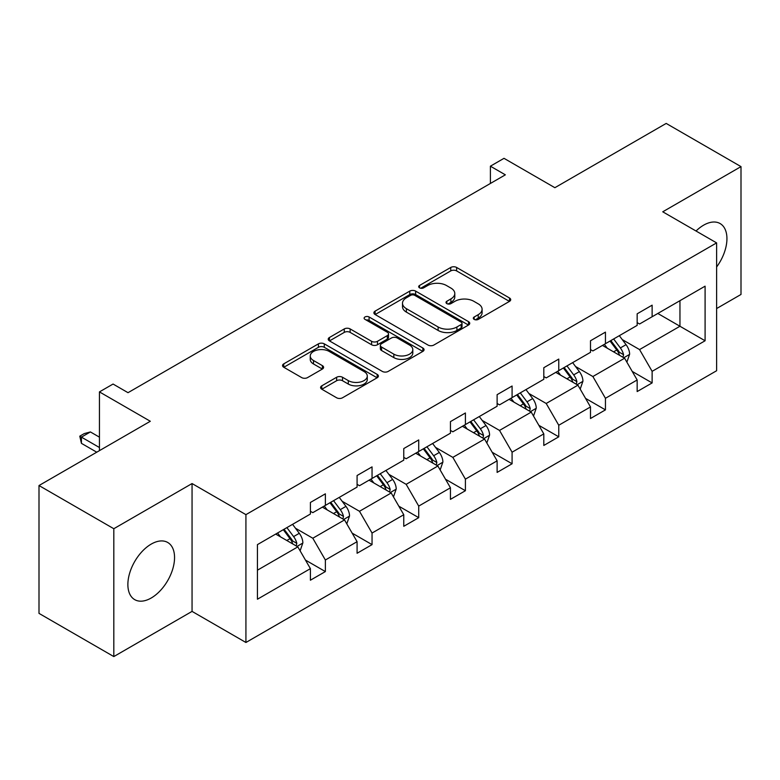 <?xml version="1.0" encoding="UTF-8"?>
<svg xmlns="http://www.w3.org/2000/svg" width="780" height="780" viewBox="0 0 780 780"><rect width="100%" height="100%" fill="white"/><g stroke="black" fill="none" stroke-linecap="round" stroke-linejoin="round"><path stroke-width="1.17" d="M474.172 319.39A2.905 1.677 0 0 0 478.276 319.39L509.486 301.373A4.153 2.398 0 0 0 510.705 299.676A4.153 2.398 0 0 0 509.486 297.979L456.622 267.462A4.153 2.398 0 0 0 450.743 267.462L419.533 285.47A2.905 1.677 0 0 0 418.685 286.66A2.905 1.677 0 0 0 419.533 287.849A2.905 1.677 0 0 0 423.647 287.849L427.684 285.519A13.289 7.673 0 0 1 446.482 285.519L450.889 288.064A13.289 7.673 0 0 1 454.789 293.485A13.289 7.673 0 0 1 450.889 298.915L446.852 301.246A2.905 1.677 0 0 0 446.004 302.435A2.905 1.677 0 0 0 446.852 303.615A2.905 1.677 0 0 0 450.967 303.615L455.003 301.285A13.289 7.673 0 0 1 473.801 301.285L478.208 303.829A13.289 7.673 0 0 1 482.098 309.26A13.289 7.673 0 0 1 478.208 314.681L474.172 317.011A2.905 1.677 0 0 0 473.314 318.201A2.905 1.677 0 0 0 474.172 319.39L474.172 317.011M151.213 598.007A33.004 19.061 120 0 0 172.78 568.913A33.004 19.061 120 0 0 167.72 542.471A33.004 19.061 120 0 0 151.213 544.099A33.004 19.061 120 0 0 129.646 573.193A33.004 19.061 120 0 0 134.706 599.635A33.004 19.061 120 0 0 151.213 598.007M716.615 266.994A33.004 19.061 120 0 0 720.096 223.548A33.004 19.061 120 0 0 703.599 225.186A33.004 19.061 120 0 0 696.033 231.007M716.615 308.548L741 294.46L741 166.618L666.188 123.425L554.873 187.697L504.007 158.33L490.396 166.189L490.396 183.466M113.812 656.575L192.055 611.393L192.055 483.551L113.812 528.723L113.812 656.575L39 613.382L39 485.54L150.316 421.268L99.44 391.901L99.44 450.635M113.812 528.723L39 485.54M321.799 385.817A4.153 2.398 0 0 0 320.59 387.514A4.153 2.398 0 0 0 321.799 389.21L336.638 397.781A4.153 2.398 0 0 0 342.508 397.781L377.169 377.764A4.153 2.398 0 0 0 378.388 376.067A4.153 2.398 0 0 0 377.169 374.371L324.295 343.853A4.153 2.398 0 0 0 318.425 343.853L283.764 363.86A4.153 2.398 0 0 0 282.545 365.557A4.153 2.398 0 0 0 283.764 367.253L301.685 377.598A4.153 2.398 0 0 0 307.554 377.598L322.394 369.037A4.153 2.398 0 0 0 323.602 367.341A4.153 2.398 0 0 0 322.394 365.644L313.502 360.516A11.115 6.415 0 0 1 310.255 355.973A11.115 6.415 0 0 1 317.109 350.054A11.115 6.415 0 0 1 329.219 351.439L364.026 371.534A11.115 6.415 0 0 1 367.282 376.067A11.115 6.415 0 0 1 360.418 381.995A11.115 6.415 0 0 1 348.309 380.611L342.508 377.257A4.153 2.398 0 0 0 336.638 377.257L321.799 385.817L321.799 389.21M99.44 391.901L113.061 384.043L128.018 392.681L505.352 174.827L490.396 166.189M192.055 483.551L245.924 514.644L716.615 242.892L716.615 370.734L245.924 642.486L245.924 514.644M741 166.618L662.746 211.799L716.615 242.892M427.986 345.043A4.153 2.398 0 0 0 433.856 345.043L468.517 325.026A4.153 2.398 0 0 0 469.735 323.329A4.153 2.398 0 0 0 468.517 321.633L415.642 291.115A4.153 2.398 0 0 0 409.773 291.115L375.112 311.123A4.153 2.398 0 0 0 373.893 312.819A4.153 2.398 0 0 0 375.112 314.515L427.986 345.043M366.142 320.014A2.905 1.677 0 0 1 369.096 320.434L369.096 316.973L422.838 348.007A4.153 2.398 0 0 1 424.057 349.703A4.153 2.398 0 0 1 422.838 351.4L388.186 371.407A4.153 2.398 0 0 1 382.307 371.407L329.443 340.88L329.443 337.496A4.153 2.398 0 0 0 328.224 339.193A4.153 2.398 0 0 0 329.443 340.88M329.443 337.496L344.273 328.926A4.153 2.398 0 0 1 350.142 328.926L371.592 341.308A4.153 2.398 0 0 0 377.462 341.308L387.299 335.624A4.153 2.398 0 0 0 388.518 333.928A4.153 2.398 0 0 0 387.299 332.231L364.981 319.351A2.905 1.677 0 0 1 364.123 318.162A2.905 1.677 0 0 1 365.927 316.612A2.905 1.677 0 0 1 369.096 316.973M257.439 544.615L310.401 514.039L310.401 502.466L325.367 493.828L325.367 505.401L357.084 487.09L357.084 475.517L372.05 466.879L372.05 478.452L403.767 460.142L403.767 448.568L418.723 439.93L418.723 451.503L450.44 433.192L450.44 421.619L465.406 412.981L465.406 424.554L497.123 406.244L497.123 394.66L512.09 386.022L512.09 397.605L543.806 379.285L543.806 367.712L558.763 359.073L558.763 370.646L590.489 352.336L590.489 340.762L605.446 332.124L605.446 343.697L637.163 325.387L637.163 313.814L652.129 305.175L652.129 316.748L705.091 286.172L705.091 340.762L652.129 371.339L652.129 382.921L637.163 391.56L637.163 379.977L605.446 398.297L605.446 409.87L590.489 418.509L590.489 406.936L558.763 425.246L558.763 436.819L543.806 445.458L543.806 433.885L512.09 452.195L512.09 463.769L497.123 472.407L497.123 460.834L465.406 479.144L465.406 490.717L450.44 499.356L450.44 487.783L418.723 506.093L418.723 517.667L403.767 526.305L403.767 514.732L372.05 533.042L372.05 544.625L357.084 553.264L357.084 541.681L325.367 560.001L325.367 571.574L310.401 580.213L310.401 568.639L257.439 599.216L257.439 544.615M322.374 507.127L344.516 519.919L312.799 538.229L295.474 528.226M312.799 538.229L325.367 560.001M344.516 519.919L357.084 541.681M310.401 511.28L312.799 512.655L325.367 505.401M369.057 480.178L391.199 492.97L359.482 511.28L342.157 501.277M359.482 511.28L372.05 533.042M391.199 492.97L403.767 514.732M357.084 484.331L359.482 485.706L372.05 478.452M415.73 453.229L437.873 466.011L406.156 484.331L388.84 474.328M406.156 484.331L418.723 506.093M437.873 466.011L450.44 487.783M403.767 457.373L406.156 458.757L418.723 451.503M462.413 426.28L484.555 439.062L452.839 457.373L435.523 447.379M452.839 457.373L465.406 479.144M484.555 439.062L497.123 460.834M450.44 430.423L452.839 431.808L465.406 424.554M509.096 399.331L531.239 412.113L499.522 430.423L482.196 420.43M499.522 430.423L512.09 452.195M531.239 412.113L543.806 433.885M497.123 403.474L499.522 404.859L512.09 397.605M555.779 372.382L577.922 385.164L546.195 403.474L528.879 393.481M546.195 403.474L558.763 425.246M577.922 385.164L590.489 406.936M543.806 376.526L546.195 377.91L558.763 370.646M602.452 345.423L624.595 358.215L592.878 376.526L575.562 366.522M592.878 376.526L605.446 398.297M624.595 358.215L637.163 379.977M590.489 349.577L592.878 350.951L605.446 343.697M657.813 313.462L679.955 326.255L639.561 349.577L622.245 339.573M639.561 349.577L652.129 371.339M705.091 340.762L679.955 326.255L679.955 300.68L705.091 286.172M192.055 611.393L245.924 642.486M637.163 322.627L639.561 324.002L652.129 316.748M257.439 570.19L297.833 546.868L275.691 534.085M297.833 546.868L310.401 568.639M632.229 371.426L652.129 382.921M585.546 398.375L605.446 409.87M538.873 425.334L558.763 436.819M492.19 452.283L512.09 463.769M445.507 479.232L465.406 490.717M398.824 506.181L418.723 517.667M352.151 533.13L372.05 544.625M305.468 560.079L325.367 571.574M475.332 319.8L478.208 318.142A13.289 7.673 0 0 0 482.098 312.712L482.098 309.26M454.789 293.485L454.789 296.946A13.289 7.673 0 0 1 450.889 302.367L448.012 304.034M509.438 301.402L456.622 270.913A4.153 2.398 0 0 0 450.743 270.913L420.703 288.259M468.458 325.065L415.642 294.567A4.153 2.398 0 0 0 409.773 294.567L375.17 314.545M461.175 324.519A2.905 1.677 0 0 0 462.023 323.329A2.905 1.677 0 0 0 461.175 322.15L414.765 295.357A2.905 1.677 0 0 0 410.651 295.357L406.39 297.814A13.289 7.673 0 0 0 402.5 303.235A13.289 7.673 0 0 0 406.39 308.665L438.116 326.976A13.289 7.673 0 0 0 456.914 326.976L461.175 324.519L461.175 327.971A2.905 1.677 0 0 0 462.023 326.791L462.023 323.329M402.5 303.235L402.5 306.696A13.289 7.673 0 0 0 406.39 312.117L406.39 308.665M461.175 327.971L456.914 330.437A13.289 7.673 0 0 1 438.116 330.437L406.39 312.117M329.491 340.918L344.273 332.387L344.273 328.926M388.518 333.928L388.518 337.389A4.153 2.398 0 0 1 387.299 339.085L377.462 344.76A4.153 2.398 0 0 1 371.592 344.76L350.142 332.387A4.153 2.398 0 0 0 344.273 332.387M369.096 320.434L422.789 351.429M393.841 354.149A11.115 6.415 0 0 0 405.941 355.543A11.115 6.415 0 0 0 412.805 349.615A11.115 6.415 0 0 0 409.549 345.082L397.283 338.003A4.153 2.398 0 0 0 391.414 338.003L381.576 343.678A4.153 2.398 0 0 0 380.357 345.374A4.153 2.398 0 0 0 381.576 347.071L393.841 354.149L393.841 357.61A11.115 6.415 0 0 0 405.941 358.995A11.115 6.415 0 0 0 412.805 353.077L412.805 349.615M380.357 345.374L380.357 348.835A4.153 2.398 0 0 0 381.576 350.532L381.576 347.071M393.841 357.61L381.576 350.532M367.282 376.067L367.282 379.529A11.115 6.415 0 0 1 360.418 385.456A11.115 6.415 0 0 1 348.309 384.062L342.508 380.718A4.153 2.398 0 0 0 336.638 380.718L321.857 389.249M310.255 355.973L310.255 359.434A11.115 6.415 0 0 0 313.502 363.968L313.502 360.516M322.335 369.067L313.502 363.968M377.11 377.803L324.295 347.305A4.153 2.398 0 0 0 318.425 347.305L283.822 367.282M626.876 362.154L629.626 354.208A11.213 6.474 -120 0 0 626.048 344.653L619.33 335.683M607.279 348.212L604.364 344.321M622.947 357.26L623.571 354.685A11.213 6.474 -120 0 0 620.363 347.939L613.645 338.969M610.837 340.587L618.228 350.464A5.713 3.295 60 0 1 619.261 352.199L623.571 354.685M610.048 341.045L616.765 350.005A11.213 6.474 60 0 1 619.564 355.31M580.193 389.103L582.943 381.157A11.213 6.474 -120 0 0 579.365 371.602L572.647 362.642M560.596 375.16L557.69 371.27M576.264 384.209L576.888 381.635A11.213 6.474 -120 0 0 573.68 374.887L566.962 365.918M564.154 367.546L571.545 377.413A5.713 3.295 60 0 1 572.588 379.148L576.888 381.635M563.375 367.994L570.092 376.964A11.213 6.474 60 0 1 572.881 382.258M533.51 416.052L536.26 408.106A11.213 6.474 -120 0 0 532.682 398.56L525.964 389.59M513.923 402.11L511.007 398.229M529.581 411.157L530.205 408.584A11.213 6.474 -120 0 0 526.997 401.837L520.279 392.866M517.471 394.495L524.862 404.362A5.713 3.295 60 0 1 525.905 406.097L530.205 408.584M516.692 394.943L523.409 403.913A11.213 6.474 60 0 1 526.207 409.207M486.827 443.001L489.587 435.055A11.213 6.474 -120 0 0 486.008 425.51L479.29 416.54M467.24 429.068L464.324 425.178M482.898 438.106L483.532 435.532A11.213 6.474 -120 0 0 480.324 428.785L473.596 419.825M470.788 421.444L478.189 431.311A5.713 3.295 60 0 1 479.222 433.046L483.532 435.532M470.008 421.892L476.726 430.862A11.213 6.474 60 0 1 479.524 436.156M440.154 469.95L442.904 462.004A11.213 6.474 -120 0 0 439.325 452.459L432.607 443.488M420.556 456.017L417.641 452.127M436.225 465.055L436.849 462.481A11.213 6.474 -120 0 0 433.641 455.735L426.923 446.774M424.115 448.393L431.506 458.26A5.713 3.295 60 0 1 432.539 459.995L436.849 462.481M423.325 448.841L430.053 457.811A11.213 6.474 60 0 1 432.841 463.106M393.471 496.909L396.22 488.953A11.213 6.474 -120 0 0 392.642 479.407L385.924 470.438M373.873 482.966L370.968 479.076M389.542 492.014L390.166 489.43A11.213 6.474 -120 0 0 386.958 482.693L380.24 473.723M377.432 475.342L384.823 485.219A5.713 3.295 60 0 1 385.866 486.944L390.166 489.43M376.652 475.79L383.37 484.76A11.213 6.474 60 0 1 386.159 490.055M346.788 523.858L349.537 515.911A11.213 6.474 -120 0 0 345.959 506.357L339.241 497.386M327.2 509.915L324.285 506.025M342.859 518.963L343.493 516.389A11.213 6.474 -120 0 0 340.275 509.642L333.557 500.672M330.749 502.291L338.14 512.167A5.713 3.295 60 0 1 339.183 513.903L343.493 516.389M329.969 502.749L336.687 511.709A11.213 6.474 60 0 1 339.485 517.013M300.115 550.807L302.864 542.861A11.213 6.474 -120 0 0 299.286 533.306L292.568 524.345M280.517 536.864L277.602 532.974M296.185 545.912L296.81 543.338A11.213 6.474 -120 0 0 293.602 536.591L286.884 527.621M284.066 529.25L291.466 539.117A5.713 3.295 60 0 1 292.5 540.852L296.81 543.338M283.286 529.698L290.004 538.668A11.213 6.474 60 0 1 292.802 543.962M99.44 437.161L90.412 431.944L81.432 437.131L99.44 447.525M81.432 443.352L79.784 436.176L81.432 437.131L81.432 443.352L96.749 452.195M79.784 436.176L84.269 433.592L90.412 431.944M478.208 318.142L478.208 314.681M446.852 303.615L446.852 301.246M450.889 302.367L450.889 298.915M419.533 287.849L419.533 285.47M450.743 270.913L450.743 267.462M456.622 270.913L456.622 267.462M509.486 301.373L509.486 297.979M375.112 314.515L375.112 311.123M409.773 294.567L409.773 291.115M415.642 294.567L415.642 291.115M468.517 325.026L468.517 321.633M438.116 330.437L438.116 326.976M456.914 330.437L456.914 326.976M350.142 332.387L350.142 328.926M371.592 344.76L371.592 341.308M377.462 344.76L377.462 341.308M387.299 339.085L387.299 335.624M422.838 351.4L422.838 348.007M336.638 380.718L336.638 377.257M342.508 380.718L342.508 377.257M348.309 384.062L348.309 380.611M322.394 369.037L322.394 365.644M283.764 367.253L283.764 363.86M318.425 347.305L318.425 343.853M324.295 347.305L324.295 343.853M377.169 377.764L377.169 374.371M623.795 357.747L629.548 354.422M620.363 347.939L626.048 344.653M613.577 351.848L616.765 350.005M577.112 384.696L582.875 381.371M573.68 374.887L579.365 371.602M566.904 378.797L570.092 376.964M530.429 411.645L536.192 408.32M526.997 401.837L532.682 398.56M520.221 405.756L523.409 403.913M483.746 438.594L489.508 435.269M480.324 428.785L486.008 425.51M473.538 432.705L476.726 430.862M437.073 465.553L442.825 462.218M433.641 455.735L439.325 452.459M426.855 459.654L430.053 457.811M390.39 492.502L396.152 489.177M386.958 482.693L392.642 479.407M380.182 486.603L383.37 484.76M343.707 519.451L349.469 516.126M340.275 509.642L345.959 506.357M333.499 513.552L336.687 511.709M297.024 546.4L302.786 543.075M293.602 536.591L299.286 533.306M286.816 540.501L290.004 538.668"/></g></svg>
